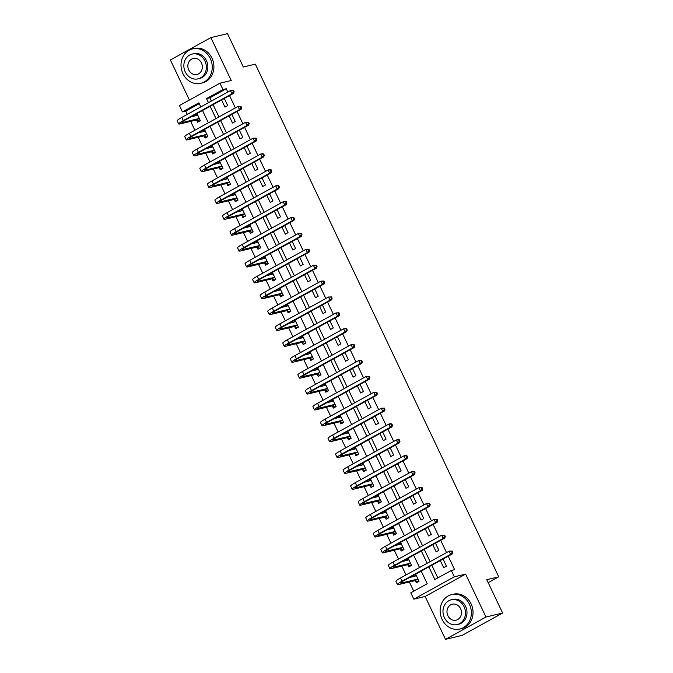 <?xml version="1.0" encoding="UTF-8"?>
<svg xmlns="http://www.w3.org/2000/svg" width="673" height="673" viewBox="0 0 673 673"><rect width="100%" height="100%" fill="white"/><g stroke="black" fill="none" stroke-linecap="round" stroke-linejoin="round"><path stroke-width="1.01" d="M199.258 103.667L185.782 111.104L182.45 111.895L179.439 105.543L219.928 83.2L222.948 89.551L206.527 98.611L208.47 102.691M488.194 582.65L498.752 576.828L255.319 64.145L243.34 67.006L227.508 33.65L210.876 37.621L170.378 59.964L189.407 100.041M498.752 576.828L486.781 579.68L502.622 613.036L462.124 635.379L445.492 639.35L485.99 617.006L465.623 574.119L454.317 576.82L413.828 599.163L410.808 592.812L427.22 583.752L421.214 571.091M465.623 574.119L425.134 596.471L445.492 639.35M425.134 596.471L413.828 599.163M185.782 111.104L187.321 114.36M190.661 121.392L194.867 130.242M198.207 137.275L202.405 146.125M205.745 153.158L209.951 162.008M213.291 169.041L217.488 177.891M220.828 184.924L225.034 193.774M228.374 200.806L232.572 209.656M235.912 216.689L240.11 225.539M243.458 232.572L247.656 241.414M250.995 248.455L255.193 257.296M258.541 264.338L262.739 273.179M266.079 280.22L270.277 289.062M273.617 296.103L277.823 304.945M281.163 311.986L285.36 320.828M288.7 327.869L292.906 336.71M296.246 343.752L300.444 352.593M303.784 359.626L307.99 368.476M311.33 375.509L315.528 384.359M318.867 391.392L323.074 400.242M326.413 407.274L330.611 416.124M333.951 423.157L338.149 432.007M341.497 439.04L345.695 447.89M349.035 454.923L353.232 463.773M356.581 470.806L360.778 479.656M364.118 486.688L368.316 495.53M371.656 502.571L375.862 511.413M379.202 518.454L383.4 527.295M386.739 534.337L390.946 543.178M394.285 550.22L398.483 559.061M401.823 566.102L406.029 574.944M409.369 581.985L413.744 591.197M502.622 613.036L485.99 617.006M415.334 580.723L416.318 582.801L419.052 581.287L415.662 574.153M412.928 575.667L413.39 576.626M407.788 564.84L408.772 566.918L411.514 565.404L408.124 558.27M405.39 559.785L405.844 560.744M400.25 548.958L401.234 551.036L403.968 549.521L400.578 542.388M397.844 543.902L398.307 544.861M392.704 533.083L393.688 535.153L396.431 533.639L393.04 526.513M390.306 528.019L390.761 528.986M385.166 517.201L386.151 519.27L388.885 517.756L385.503 510.63M382.76 512.136L383.223 513.104M377.62 501.318L378.605 503.387L381.347 501.881L377.957 494.748M375.223 496.253L375.677 497.221M370.083 485.435L371.067 487.504L373.801 485.999L370.419 478.865M367.677 480.371L368.139 481.338M362.545 469.552L363.529 471.622L366.263 470.116L362.873 462.982M360.139 464.488L360.593 465.455M354.999 453.669L355.983 455.739L358.717 454.233L355.336 447.099M352.593 448.605L353.056 449.572M347.461 437.786L348.446 439.856L351.18 438.35L347.79 431.216M345.056 432.722L345.51 433.69M339.915 421.904L340.9 423.973L343.634 422.467L340.252 415.334M337.518 416.839L337.972 417.807M332.378 406.021L333.362 408.09L336.096 406.585L332.706 399.451M329.972 400.957L330.426 401.924M324.832 390.138L325.816 392.208L328.55 390.702L325.168 383.568M322.434 385.082L322.889 386.041M317.294 374.255L318.279 376.325L321.013 374.819L317.622 367.685M314.888 369.199L315.351 370.158M309.748 358.373L310.733 360.45L313.475 358.936L310.085 351.802M307.351 353.317L307.805 354.276M302.211 342.49L303.195 344.568L305.929 343.053L302.539 335.92M299.805 337.434L300.267 338.393M294.665 326.607L295.649 328.685L298.391 327.171L295.001 320.037M292.267 321.551L292.721 322.51M287.127 310.724L288.111 312.802L290.845 311.288L287.464 304.154M284.721 305.668L285.184 306.627M279.581 294.841L280.565 296.919L283.308 295.405L279.918 288.271M277.183 289.785L277.638 290.744M272.043 278.959L273.028 281.036L275.762 279.522L272.38 272.397M269.637 273.903L270.1 274.862M264.506 263.084L265.49 265.154L268.224 263.639L264.834 256.514M262.1 258.02L262.554 258.987M256.96 247.201L257.944 249.271L260.678 247.765L257.296 240.631M254.554 242.137L255.017 243.104M249.422 231.319L250.406 233.388L253.141 231.882L249.75 224.748M247.016 226.254L247.471 227.222M241.876 215.436L242.86 217.505L245.595 215.999L242.213 208.866M239.479 210.371L239.933 211.339M234.339 199.553L235.323 201.622L238.057 200.117L234.667 192.983M231.933 194.489L232.387 195.456M226.793 183.67L227.777 185.74L230.511 184.234L227.129 177.1M224.395 178.606L224.849 179.573M219.255 167.787L220.239 169.857L222.973 168.351L219.583 161.217M216.849 162.723L217.312 163.69M211.709 151.905L212.693 153.974L215.436 152.468L212.045 145.334M209.311 146.84L209.766 147.808M204.171 136.022L205.156 138.091L207.89 136.585L204.508 129.452M201.765 130.966L202.228 131.925M196.625 120.139L197.61 122.208L200.352 120.703L196.962 113.569M194.228 115.083L194.682 116.042M428.878 566.868L434.884 579.529L451.305 570.468L454.628 569.678L448.226 556.192M446.519 552.6L440.68 540.31M438.981 536.718L433.143 524.427M431.435 520.835L425.597 508.544M423.897 504.952L418.059 492.661M416.351 489.069L410.522 476.778M408.814 473.186L402.976 460.896M401.268 457.304L395.438 445.013M393.73 441.429L387.892 429.13M386.193 425.546L380.354 413.247M378.647 409.664L372.808 397.364M371.109 393.781L365.271 381.482M363.563 377.898L357.725 365.599M356.025 362.015L350.187 349.716M348.479 346.132L342.641 333.842M340.942 330.25L335.104 317.959M333.396 314.367L327.558 302.076M325.858 298.484L320.02 286.193M318.312 282.601L312.482 270.31M310.775 266.718L304.936 254.428M303.237 250.836L297.399 238.545M295.691 234.953L289.853 222.662M288.153 219.07L282.315 206.779M280.607 203.187L274.769 190.896M273.07 187.304L267.231 175.014M265.524 171.43L259.685 159.131M257.986 155.547L252.148 143.248M250.44 139.664L244.602 127.365M242.903 123.782L237.064 111.482M235.357 107.899L229.518 95.6M227.819 92.016L226.271 88.76L209.858 97.821L211.398 101.076M213.105 104.66L218.944 116.959M220.643 120.543L226.481 132.842M228.189 136.426L234.027 148.716M235.727 152.308L241.565 164.599M243.273 168.191L249.111 180.482M250.81 184.074L256.649 196.365M258.356 199.957L264.195 212.247M265.894 215.84L271.732 228.13M273.44 231.722L279.278 244.013M280.978 247.605L286.816 259.896M288.524 263.488L294.353 275.779M296.061 279.371L301.899 291.661M303.607 295.254L309.437 307.544M311.145 311.128L316.983 323.427M318.682 327.011L324.521 339.31M326.228 342.894L332.067 355.193M333.766 358.776L339.604 371.075M341.312 374.659L347.15 386.958M348.85 390.542L354.688 402.833M356.396 406.425L362.234 418.715M363.933 422.308L369.771 434.598M371.479 438.19L377.317 450.481M379.017 454.073L384.855 466.364M386.563 469.956L392.393 482.247M394.1 485.839L399.939 498.129M401.638 501.721L407.476 514.012M409.184 517.604L415.022 529.895M416.722 533.487L422.56 545.778M424.268 549.37L430.106 561.661M431.805 565.253L437.82 577.905M440.293 560.567L443.675 567.701L446.409 566.195L443.027 559.061M432.747 544.684L436.138 551.818L438.872 550.312L435.481 543.178M425.21 528.801L428.592 535.935L431.334 534.429L427.944 527.295M417.664 512.919L421.054 520.052L423.788 518.547L420.398 511.413M410.126 497.036L413.508 504.17L416.251 502.664L412.86 495.53M402.58 481.153L405.97 488.287L408.704 486.781L405.323 479.647M395.043 465.279L398.424 472.404L401.167 470.898L397.777 463.764M387.497 449.396L390.887 456.521L393.621 455.015L390.239 447.882M379.959 433.513L383.349 440.647L386.083 439.133L382.693 431.999M372.413 417.63L375.803 424.764L378.537 423.25L375.155 416.116M364.875 401.747L368.266 408.881L371 407.367L367.609 400.233M357.338 385.865L360.72 392.998L363.454 391.484L360.072 384.35M349.792 369.982L353.182 377.116L355.916 375.601L352.526 368.468M342.254 354.099L345.636 361.233L348.37 359.719L344.988 352.585M334.708 338.216L338.098 345.35L340.832 343.836L337.442 336.71M327.171 322.333L330.552 329.467L333.295 327.953L329.905 320.828M319.625 306.451L323.015 313.584L325.749 312.079L322.359 304.945M312.087 290.568L315.469 297.702L318.211 296.196L314.821 289.062M304.541 274.685L307.931 281.819L310.665 280.313L307.283 273.179M297.003 258.802L300.385 265.936L303.128 264.43L299.737 257.296M289.457 242.919L292.848 250.053L295.582 248.547L292.2 241.414M281.92 227.037L285.31 234.17L288.044 232.665L284.654 225.531M274.374 211.154L277.764 218.288L280.498 216.782L277.116 209.648M266.836 195.279L270.226 202.405L272.96 200.899L269.57 193.765M259.298 179.397L262.68 186.522L265.414 185.016L262.033 177.882M251.752 163.514L255.143 170.648L257.877 169.133L254.487 162M244.215 147.631L247.597 154.765L250.339 153.251L246.949 146.117M236.669 131.748L240.059 138.882L242.793 137.368L239.403 130.234M229.131 115.865L232.513 122.999L235.256 121.485L231.865 114.351M221.585 99.983L224.975 107.116L227.71 105.602L224.328 98.468M219.928 83.2L231.234 80.499L210.876 37.621M226.271 88.76L222.948 89.551M451.305 570.468L454.317 576.82M200.806 106.923L198.872 102.843L182.45 111.895M419.506 567.507L413.668 555.217M411.969 551.624L406.13 539.334M404.423 535.742L398.584 523.451M396.885 519.859L391.047 507.568M389.339 503.976L383.509 491.685M381.801 488.093L375.963 475.803M374.264 472.21L368.425 459.92M366.718 456.328L360.879 444.037M359.18 440.445L353.342 428.154M351.634 424.562L345.796 412.271M344.096 408.679L338.258 396.389M336.55 392.796L330.712 380.506M329.013 376.922L323.175 364.623M321.467 361.039L315.629 348.74M313.929 345.156L308.091 332.857M306.383 329.274L300.553 316.975M298.846 313.391L293.007 301.092M291.3 297.508L285.47 285.217M283.762 281.625L277.924 269.335M276.224 265.742L270.386 253.452M268.678 249.86L262.84 237.569M261.141 233.977L255.303 221.686M253.595 218.094L247.757 205.803M246.057 202.211L240.219 189.921M238.511 186.328L232.673 174.038M230.974 170.446L225.135 158.155M223.428 154.563L217.589 142.272M215.89 138.68L210.052 126.389M208.344 122.806L202.514 110.507M210.169 106.284L216.008 118.574M217.716 122.166L223.554 134.457M225.253 138.049L231.091 150.34M232.799 153.932L238.629 166.223M240.337 169.806L246.175 182.105M247.883 185.689L253.713 197.988M255.42 201.572L261.259 213.871M262.958 217.455L268.796 229.754M270.504 233.338L276.342 245.637M278.042 249.22L283.88 261.511M285.588 265.103L291.426 277.394M293.125 280.986L298.963 293.277M300.671 296.869L306.509 309.159M308.209 312.752L314.047 325.042M315.755 328.634L321.593 340.925M323.292 344.517L329.131 356.808M330.838 360.4L336.668 372.691M338.376 376.283L344.214 388.573M345.914 392.166L351.752 404.456M353.46 408.048L359.298 420.339M360.997 423.923L366.835 436.222M368.543 439.805L374.381 452.105M376.081 455.688L381.919 467.987M383.627 471.571L389.465 483.87M391.164 487.454L397.003 499.753M398.71 503.337L404.549 515.636M406.248 519.22L412.086 531.51M413.794 535.102L419.632 547.393M421.332 550.985L427.17 563.276M209.858 97.821L206.527 98.611M443.162 559.339L442.035 559.608M415.796 574.431L414.677 574.7M197.096 113.846L195.969 114.116M204.634 129.729L203.515 129.998M212.18 145.612L211.053 145.881M219.718 161.495L218.599 161.764M227.264 177.378L226.136 177.647M234.801 193.26L233.674 193.53M242.347 209.143L241.22 209.412M249.885 225.026L248.758 225.295M257.423 240.909L256.304 241.178M264.969 256.792L263.841 257.061M272.506 272.674L271.387 272.944M280.052 288.557L278.925 288.818M287.59 304.44L286.471 304.701M295.136 320.314L294.008 320.584M302.673 336.197L301.554 336.466M310.219 352.08L309.092 352.349M317.757 367.963L316.638 368.232M325.303 383.846L324.176 384.115M332.841 399.728L331.713 399.998M340.387 415.611L339.259 415.88M347.924 431.494L346.797 431.763M355.462 447.377L354.343 447.646M363.008 463.26L361.881 463.529M370.545 479.142L369.427 479.412M378.091 495.025L376.964 495.294M385.629 510.908L384.51 511.177M393.175 526.791L392.048 527.06M400.713 542.674L399.594 542.943M408.259 558.556L407.131 558.817M435.616 543.456L434.497 543.725M428.078 527.573L426.951 527.842M420.532 511.69L419.414 511.96M412.995 495.808L411.868 496.077M405.449 479.925L404.33 480.194M397.911 464.042L396.784 464.311M390.365 448.159L389.246 448.428M382.828 432.276L381.7 432.546M375.282 416.394L374.163 416.663M367.744 400.511L366.617 400.78M360.206 384.628L359.079 384.897M352.66 368.754L351.533 369.014M345.123 352.871L343.996 353.14M337.577 336.988L336.458 337.257M330.039 321.105L328.912 321.374M322.493 305.222L321.374 305.492M314.956 289.34L313.828 289.609M307.41 273.457L306.291 273.726M299.872 257.574L298.745 257.843M292.326 241.691L291.207 241.96M284.788 225.808L283.661 226.078M277.242 209.926L276.123 210.195M269.705 194.043L268.577 194.312M262.167 178.16L261.04 178.429M254.621 162.277L253.502 162.546M247.084 146.394L245.956 146.664M239.538 130.512L238.419 130.781M232 114.637L230.873 114.898M224.454 98.754L223.335 99.015M415.956 574.759L414.189 576.441M418.968 581.119L417.874 581.716L415.064 580.622L417.798 579.108L401.529 582.995A7.075 0.808 -25.4 0 1 400.612 583.011A7.075 0.808 -25.4 0 1 403.682 580.774L452.332 553.929L450.666 554.325L402.017 581.169A10.617 1.211 154.6 0 0 397.415 584.534A10.617 1.211 154.6 0 0 398.795 584.509L415.064 580.622M418.572 581.556L417.874 581.716M416.419 575.735L409.504 577.56M452.138 552.466L452.803 552.306L452.197 551.036L451.533 551.195L452.138 552.466L450.666 554.325L449.16 551.145L400.511 577.989A10.617 1.211 154.6 0 0 395.909 581.354L397.415 584.534M451.533 551.195L449.16 551.145L452.197 551.036M452.803 552.306L452.332 553.929M408.41 558.884L406.643 560.559M411.43 565.236L410.337 565.833L407.527 564.74L410.261 563.234L393.991 567.112A7.075 0.808 -25.4 0 1 393.066 567.129A7.075 0.808 -25.4 0 1 396.136 564.891L444.786 538.047L443.12 538.442L394.471 565.286A10.617 1.211 154.6 0 0 389.869 568.651A10.617 1.211 154.6 0 0 391.257 568.626L407.527 564.74M411.035 565.673L410.337 565.833M408.873 559.852L401.958 561.677M444.592 536.583L445.257 536.423L444.651 535.153L443.987 535.313L444.592 536.583L443.12 538.442L441.614 535.262L392.965 562.106A10.617 1.211 154.6 0 0 388.363 565.471L389.869 568.651M443.987 535.313L441.614 535.262L444.651 535.153M445.257 536.423L444.786 538.047M400.872 543.002L399.106 544.676M403.884 549.353L402.791 549.95L399.981 548.857L402.715 547.351L386.453 551.229A7.075 0.808 -25.4 0 1 385.528 551.246A7.075 0.808 -25.4 0 1 388.599 549.008L437.248 522.164L435.582 522.559L386.933 549.404A10.617 1.211 154.6 0 0 382.331 552.769A10.617 1.211 154.6 0 0 383.711 552.743L399.981 548.857M403.489 549.791L402.791 549.95M401.335 543.977L394.42 545.795M437.055 520.7L437.719 520.54L437.114 519.27L436.449 519.43L437.055 520.7L435.582 522.559L434.077 519.379L385.427 546.224A10.617 1.211 154.6 0 0 380.825 549.589L382.331 552.769M436.449 519.43L434.077 519.379L437.114 519.27M437.719 520.54L437.248 522.164M393.326 527.119L391.56 528.793M396.347 533.47L395.253 534.076L392.443 532.974L395.177 531.468L378.907 535.346A7.075 0.808 -25.4 0 1 377.982 535.363A7.075 0.808 -25.4 0 1 381.053 533.125L429.702 506.281L428.036 506.676L379.395 533.521A10.617 1.211 154.6 0 0 374.785 536.886A10.617 1.211 154.6 0 0 376.173 536.861L392.443 532.974M395.951 533.908L395.253 534.076M393.789 528.095L386.874 529.912M429.509 504.817L430.173 504.657L429.567 503.387L428.903 503.547L429.509 504.817L428.036 506.676L426.531 503.497L377.881 530.341A10.617 1.211 154.6 0 0 373.279 533.706L374.785 536.886M428.903 503.547L426.531 503.497L429.567 503.387M430.173 504.657L429.702 506.281M385.789 511.236L384.022 512.91M388.801 517.587L387.707 518.193L384.897 517.091L387.631 515.585L371.37 519.463A7.075 0.808 -25.4 0 1 370.444 519.48A7.075 0.808 -25.4 0 1 373.515 517.243L422.164 490.398L420.499 490.794L371.849 517.638A10.617 1.211 154.6 0 0 367.248 521.003A10.617 1.211 154.6 0 0 368.627 520.978L384.897 517.091M388.405 518.025L387.707 518.193M386.252 512.212L379.336 514.029M421.971 488.935L422.636 488.775L422.03 487.504L421.365 487.664L421.971 488.935L420.499 490.794L418.993 487.614L370.343 514.458A10.617 1.211 154.6 0 0 365.742 517.823L367.248 521.003M421.365 487.664L418.993 487.614L422.03 487.504M422.636 488.775L422.164 490.398M442.068 619.37A17.7 15.496 -103.4 0 0 459.861 629.028A17.7 15.496 -103.4 0 0 469.434 604.27A17.7 15.496 -103.4 0 0 451.642 594.604A17.7 15.496 -103.4 0 0 442.068 619.37M459.861 629.028L461.527 628.632A17.7 15.496 -103.4 0 0 471.1 603.874A17.7 15.496 -103.4 0 0 453.308 594.209L451.642 594.604M451.263 599.794L452.794 599.424A12.745 11.155 76.6 0 1 465.598 606.381A12.745 11.155 76.6 0 1 458.708 624.216L457.177 624.578A12.745 11.155 -103.4 0 0 464.076 606.752A12.745 11.155 -103.4 0 0 451.263 599.794A12.745 11.155 -103.4 0 0 444.373 617.621A12.745 11.155 -103.4 0 0 457.177 624.578M460.568 608.678A8.211 7.193 -103.4 0 0 452.315 604.194A8.211 7.193 -103.4 0 0 447.873 615.686A8.211 7.193 -103.4 0 0 456.126 620.17A8.211 7.193 -103.4 0 0 460.568 608.678M182.947 73.651A17.7 15.496 -103.4 0 0 200.739 83.317A17.7 15.496 -103.4 0 0 210.304 58.551A17.7 15.496 -103.4 0 0 192.52 48.893A17.7 15.496 -103.4 0 0 182.947 73.651M200.739 83.317L202.396 82.922A17.7 15.496 -103.4 0 0 211.97 58.156A17.7 15.496 -103.4 0 0 194.177 48.49L192.52 48.893M192.142 54.076L193.673 53.714A12.745 11.155 76.6 0 1 206.476 60.671A12.745 11.155 76.6 0 1 199.587 78.497L198.055 78.859A12.745 11.155 -103.4 0 0 204.945 61.033A12.745 11.155 -103.4 0 0 192.142 54.076A12.745 11.155 -103.4 0 0 185.243 71.902A12.745 11.155 -103.4 0 0 198.055 78.859M201.446 62.968A8.211 7.193 -103.4 0 0 193.193 58.484A8.211 7.193 -103.4 0 0 188.751 69.975A8.211 7.193 -103.4 0 0 197.004 74.459A8.211 7.193 -103.4 0 0 201.446 62.968M378.243 495.353L376.476 497.027M381.263 501.705L380.169 502.31L377.36 501.208L380.094 499.703L363.824 503.581A7.075 0.808 -25.4 0 1 362.907 503.597A7.075 0.808 -25.4 0 1 365.969 501.36L414.618 474.515L412.961 474.911L364.312 501.755A10.617 1.211 154.6 0 0 359.71 505.12A10.617 1.211 154.6 0 0 361.09 505.095L377.36 501.208M380.868 502.142L380.169 502.31M378.706 496.329L371.799 498.146M414.425 473.052L415.09 472.892L414.492 471.622L413.819 471.781L414.425 473.052L412.961 474.911L411.447 471.731L362.797 498.575A10.617 1.211 154.6 0 0 358.196 501.94L359.71 505.12M413.819 471.781L411.447 471.731L414.492 471.622M415.09 472.892L414.618 474.515M370.705 479.47L368.939 481.145M373.717 485.822L372.632 486.428L369.814 485.326L372.548 483.82L356.286 487.698A7.075 0.808 -25.4 0 1 355.361 487.715A7.075 0.808 -25.4 0 1 358.431 485.477L407.081 458.633L405.415 459.028L356.766 485.872A10.617 1.211 154.6 0 0 352.164 489.237A10.617 1.211 154.6 0 0 353.544 489.212L369.814 485.326M373.33 486.259L372.632 486.428M371.168 480.446L364.253 482.263M406.887 457.169L407.552 457.017L406.946 455.739L406.282 455.899L406.887 457.169L405.415 459.028L403.909 455.857L355.26 482.692A10.617 1.211 154.6 0 0 350.658 486.057L352.164 489.237M406.282 455.899L403.909 455.857L405.567 455.453L406.946 455.739M407.552 457.017L407.081 458.633M363.159 463.588L361.401 465.262M366.179 469.939L365.086 470.545L362.276 469.443L365.01 467.937L348.74 471.815A7.075 0.808 -25.4 0 1 347.823 471.832A7.075 0.808 -25.4 0 1 350.885 469.594L399.535 442.75L397.878 443.145L349.228 469.99A10.617 1.211 154.6 0 0 344.626 473.355A10.617 1.211 154.6 0 0 346.006 473.329L362.276 469.443M365.784 470.377L365.086 470.545M363.622 464.563L356.715 466.381M399.341 441.286L400.006 441.135L399.409 439.864L398.744 440.016L399.341 441.286L397.878 443.145L396.363 439.974L347.714 466.818A10.617 1.211 154.6 0 0 343.112 470.175L344.626 473.355M398.744 440.016L396.363 439.974L398.029 439.57L399.409 439.864M400.006 441.135L399.535 442.75M355.622 447.705L353.855 449.379M358.642 454.056L357.548 454.662L354.73 453.56L357.472 452.054L341.203 455.941A7.075 0.808 -25.4 0 1 340.277 455.958A7.075 0.808 -25.4 0 1 343.348 453.711L391.997 426.867L390.332 427.262L341.682 454.107A10.617 1.211 154.6 0 0 337.08 457.472A10.617 1.211 154.6 0 0 338.469 457.447L354.73 453.56M358.246 454.494L357.548 454.662M356.084 448.681L349.169 450.498M391.804 425.412L392.468 425.252L391.863 423.982L391.198 424.133L391.804 425.412L390.332 427.262L388.826 424.091L340.176 450.935A10.617 1.211 154.6 0 0 335.575 454.292L337.08 457.472M391.198 424.133L388.826 424.091L390.491 423.687L391.863 423.982M392.468 425.252L391.997 426.867M348.076 431.822L346.317 433.496M351.096 438.173L350.002 438.779L347.192 437.677L349.926 436.171L333.657 440.058A7.075 0.808 -25.4 0 1 332.74 440.075A7.075 0.808 -25.4 0 1 335.802 437.829L384.451 410.984L382.794 411.38L334.144 438.224A10.617 1.211 154.6 0 0 329.543 441.589A10.617 1.211 154.6 0 0 330.923 441.564L347.192 437.677M350.7 438.611L350.002 438.779M348.547 432.798L341.632 434.615M384.258 409.529L384.922 409.369L384.325 408.099L383.66 408.259L384.258 409.529L382.794 411.38L381.28 408.208L332.639 435.052A10.617 1.211 154.6 0 0 328.029 438.409L329.543 441.589M383.66 408.259L381.28 408.208L384.325 408.099M384.922 409.369L384.451 410.984M340.538 415.939L338.771 417.613M343.558 422.291L342.464 422.896L339.646 421.803L342.389 420.289L326.119 424.175A7.075 0.808 -25.4 0 1 325.194 424.192A7.075 0.808 -25.4 0 1 328.264 421.946L376.914 395.101L375.248 395.497L326.598 422.341A10.617 1.211 154.6 0 0 321.997 425.706A10.617 1.211 154.6 0 0 323.385 425.681L339.646 421.803M343.163 422.728L342.464 422.896M341.001 416.915L334.086 418.732M376.72 393.646L377.385 393.486L376.779 392.216L376.114 392.376L376.72 393.646L375.248 395.497L373.742 392.325L325.093 419.17A10.617 1.211 154.6 0 0 320.491 422.535L321.997 425.706M376.114 392.376L373.742 392.325L376.779 392.216M377.385 393.486L376.914 395.101M333 400.056L331.234 401.731M336.012 406.408L334.918 407.014L332.109 405.92L334.843 404.406L318.573 408.292A7.075 0.808 -25.4 0 1 317.656 408.309A7.075 0.808 -25.4 0 1 320.727 406.063L369.368 379.219L367.71 379.614L319.061 406.458A10.617 1.211 154.6 0 0 314.459 409.823A10.617 1.211 154.6 0 0 315.839 409.798L332.109 405.92M335.617 406.845L334.918 407.014M333.463 401.032L326.548 402.849M369.174 377.763L369.847 377.603L369.241 376.333L368.577 376.493L369.174 377.763L367.71 379.614L366.205 376.443L317.555 403.287A10.617 1.211 154.6 0 0 312.945 406.652L314.459 409.823M368.577 376.493L366.205 376.443L369.241 376.333M369.847 377.603L369.368 379.219M325.454 384.174L323.688 385.848M328.474 390.525L327.381 391.131L324.563 390.037L327.305 388.523L311.035 392.409A7.075 0.808 -25.4 0 1 310.11 392.426A7.075 0.808 -25.4 0 1 313.181 390.18L361.83 363.336L360.164 363.74L311.515 390.576A10.617 1.211 154.6 0 0 306.913 393.941A10.617 1.211 154.6 0 0 308.301 393.915L324.563 390.037M328.079 390.963L327.381 391.131M325.917 385.149L319.002 386.967M361.637 361.881L362.301 361.721L361.695 360.45L361.031 360.61L361.637 361.881L360.164 363.74L358.659 360.56L310.009 387.404A10.617 1.211 154.6 0 0 305.407 390.769L306.913 393.941M361.031 360.61L358.659 360.56L361.695 360.45M362.301 361.721L361.83 363.336M317.917 368.291L316.15 369.965M320.928 374.642L319.835 375.248L317.025 374.154L319.759 372.64L303.498 376.527A7.075 0.808 -25.4 0 1 302.572 376.544A7.075 0.808 -25.4 0 1 305.643 374.297L354.292 347.453L352.627 347.857L303.977 374.693A10.617 1.211 154.6 0 0 299.376 378.058A10.617 1.211 154.6 0 0 300.755 378.033L317.025 374.154M320.533 375.08L319.835 375.248M318.379 369.267L311.464 371.084M354.099 345.998L354.764 345.838L354.158 344.568L353.493 344.727L354.099 345.998L352.627 347.857L351.121 344.677L302.471 371.521A10.617 1.211 154.6 0 0 297.87 374.886L299.376 378.058M353.493 344.727L351.121 344.677L354.158 344.568M354.764 345.838L354.292 347.453M310.371 352.408L308.604 354.082M313.391 358.759L312.297 359.365L309.487 358.272L312.222 356.757L295.952 360.644A7.075 0.808 -25.4 0 1 295.026 360.661A7.075 0.808 -25.4 0 1 298.097 358.415L346.746 331.57L345.081 331.974L296.44 358.818A10.617 1.211 154.6 0 0 291.83 362.175A10.617 1.211 154.6 0 0 293.218 362.15L309.487 358.272M312.995 359.197L312.297 359.365M310.833 353.384L303.918 355.201M346.553 330.115L347.218 329.955L346.612 328.685L345.947 328.845L346.553 330.115L345.081 331.974L343.575 328.794L294.925 355.638A10.617 1.211 154.6 0 0 290.324 359.003L291.83 362.175M345.947 328.845L343.575 328.794L346.612 328.685M347.218 329.955L346.746 331.57M302.833 336.525L301.067 338.208M305.845 342.885L304.751 343.482L301.941 342.389L304.676 340.875L288.414 344.761A7.075 0.808 -25.4 0 1 287.489 344.778A7.075 0.808 -25.4 0 1 290.559 342.532L339.209 315.687L337.543 316.091L288.894 342.936A10.617 1.211 154.6 0 0 284.292 346.292A10.617 1.211 154.6 0 0 285.672 346.267L301.941 342.389M305.449 343.314L304.751 343.482M303.296 337.501L296.381 339.318M339.015 314.232L339.68 314.072L339.074 312.802L338.41 312.962L339.015 314.232L337.543 316.091L336.037 312.911L287.388 339.756A10.617 1.211 154.6 0 0 282.786 343.121L284.292 346.292M338.41 312.962L336.037 312.911L339.074 312.802M339.68 314.072L339.209 315.687M295.287 320.642L293.521 322.325M298.307 327.002L297.214 327.6L294.404 326.506L297.138 324.992L280.868 328.878A7.075 0.808 -25.4 0 1 279.951 328.895A7.075 0.808 -25.4 0 1 283.013 326.649L331.663 299.813L330.006 300.208L281.356 327.053A10.617 1.211 154.6 0 0 276.746 330.409A10.617 1.211 154.6 0 0 278.134 330.393L294.404 326.506M297.912 327.431L297.214 327.6M295.75 321.618L288.843 323.444M331.469 298.349L332.134 298.189L331.537 296.919L330.864 297.079L331.469 298.349L330.006 300.208L328.491 297.029L279.842 323.873A10.617 1.211 154.6 0 0 275.24 327.238L276.746 330.409M330.864 297.079L328.491 297.029L331.537 296.919M332.134 298.189L331.663 299.813M287.75 304.768L285.983 306.442M290.761 311.119L289.668 311.717L286.858 310.623L289.592 309.117L273.331 312.995A7.075 0.808 -25.4 0 1 272.405 313.012A7.075 0.808 -25.4 0 1 275.476 310.775L324.125 283.93L322.46 284.326L273.81 311.17A10.617 1.211 154.6 0 0 269.208 314.535A10.617 1.211 154.6 0 0 270.588 314.51L286.858 310.623M290.366 311.557L289.668 311.717M288.212 305.735L281.297 307.561M323.932 282.467L324.596 282.307L323.991 281.036L323.326 281.196L323.932 282.467L322.46 284.326L320.954 281.146L272.304 307.99A10.617 1.211 154.6 0 0 267.703 311.355L269.208 314.535M323.326 281.196L320.954 281.146L323.991 281.036M324.596 282.307L324.125 283.93M280.204 288.885L278.445 290.559M283.224 295.237L282.13 295.834L279.32 294.74L282.054 293.235L265.785 297.113A7.075 0.808 -25.4 0 1 264.868 297.13A7.075 0.808 -25.4 0 1 267.93 294.892L316.579 268.047L314.922 268.443L266.272 295.287A10.617 1.211 154.6 0 0 261.671 298.652A10.617 1.211 154.6 0 0 263.05 298.627L279.32 294.74M282.828 295.674L282.13 295.834M280.666 289.861L273.76 291.678M316.386 266.584L317.05 266.424L316.453 265.154L315.788 265.313L316.386 266.584L314.922 268.443L313.408 265.263L264.758 292.107A10.617 1.211 154.6 0 0 260.157 295.472L261.671 298.652M315.788 265.313L313.408 265.263L316.453 265.154M317.05 266.424L316.579 268.047M272.666 273.002L270.899 274.677M275.678 279.354L274.592 279.951L271.774 278.858L274.517 277.352L258.247 281.23A7.075 0.808 -25.4 0 1 257.322 281.247A7.075 0.808 -25.4 0 1 260.392 279.009L309.042 252.165L307.376 252.56L258.726 279.404A10.617 1.211 154.6 0 0 254.125 282.769A10.617 1.211 154.6 0 0 255.513 282.744L271.774 278.858M275.291 279.791L274.592 279.951M273.129 273.978L266.214 275.795M308.848 250.701L309.513 250.541L308.907 249.271L308.242 249.431L308.848 250.701L307.376 252.56L305.87 249.38L257.221 276.224A10.617 1.211 154.6 0 0 252.619 279.589L254.125 282.769M308.242 249.431L305.87 249.38L308.907 249.271M309.513 250.541L309.042 252.165M265.12 257.12L263.362 258.794M268.14 263.471L267.046 264.077L264.237 262.975L266.971 261.469L250.701 265.347A7.075 0.808 -25.4 0 1 249.784 265.364A7.075 0.808 -25.4 0 1 252.846 263.126L301.496 236.282L299.838 236.677L251.189 263.522A10.617 1.211 154.6 0 0 246.587 266.887A10.617 1.211 154.6 0 0 247.967 266.861L264.237 262.975M267.745 263.909L267.046 264.077M265.583 258.096L258.676 259.913M301.302 234.818L301.967 234.658L301.369 233.388L300.705 233.548L301.302 234.818L299.838 236.677L298.324 233.497L249.675 260.342A10.617 1.211 154.6 0 0 245.073 263.707L246.587 266.887M300.705 233.548L298.324 233.497L301.369 233.388M301.967 234.658L301.496 236.282M257.582 241.237L255.816 242.911M260.602 247.588L259.509 248.194L256.691 247.092L259.433 245.586L243.163 249.464A7.075 0.808 -25.4 0 1 242.238 249.481A7.075 0.808 -25.4 0 1 245.309 247.243L293.958 220.399L292.292 220.794L243.643 247.639A10.617 1.211 154.6 0 0 239.041 251.004A10.617 1.211 154.6 0 0 240.429 250.979L256.691 247.092M260.207 248.026L259.509 248.194M258.045 242.213L251.13 244.03M293.764 218.935L294.429 218.775L293.823 217.505L293.159 217.665L293.764 218.935L292.292 220.794L290.786 217.615L242.137 244.459A10.617 1.211 154.6 0 0 237.535 247.824L239.041 251.004M293.159 217.665L290.786 217.615L293.823 217.505M294.429 218.775L293.958 220.399M250.045 225.354L248.278 227.028M253.056 231.705L251.963 232.311L249.153 231.209L251.887 229.703L235.617 233.581A7.075 0.808 -25.4 0 1 234.7 233.598A7.075 0.808 -25.4 0 1 237.771 231.361L286.412 204.516L284.755 204.912L236.105 231.756A10.617 1.211 154.6 0 0 231.504 235.121A10.617 1.211 154.6 0 0 232.883 235.096L249.153 231.209M252.661 232.143L251.963 232.311M250.507 226.33L243.592 228.147M286.218 203.053L286.883 202.893L286.286 201.622L285.621 201.782L286.218 203.053L284.755 204.912L283.24 201.74L234.599 228.576A10.617 1.211 154.6 0 0 229.989 231.941L231.504 235.121M285.621 201.782L283.24 201.74L284.906 201.336L286.286 201.622M286.883 202.893L286.412 204.516M242.499 209.471L240.732 211.145M245.519 215.823L244.425 216.428L241.607 215.326L244.349 213.821L228.08 217.699A7.075 0.808 -25.4 0 1 227.154 217.716A7.075 0.808 -25.4 0 1 230.225 215.478L278.874 188.633L277.209 189.029L228.559 215.873A10.617 1.211 154.6 0 0 223.958 219.238A10.617 1.211 154.6 0 0 225.346 219.213L241.607 215.326M245.123 216.26L244.425 216.428M242.961 210.447L236.046 212.264M278.681 187.17L279.345 187.018L278.74 185.748L278.075 185.899L278.681 187.17L277.209 189.029L275.703 185.857L227.053 212.693A10.617 1.211 154.6 0 0 222.452 216.058L223.958 219.238M278.075 185.899L275.703 185.857L277.369 185.454L278.74 185.748M279.345 187.018L278.874 188.633M234.961 193.588L233.195 195.263M237.973 199.94L236.879 200.546L234.069 199.444L236.803 197.938L220.534 201.824A7.075 0.808 -25.4 0 1 219.617 201.841A7.075 0.808 -25.4 0 1 222.687 199.595L271.337 172.751L269.671 173.146L221.022 199.99A10.617 1.211 154.6 0 0 216.42 203.355A10.617 1.211 154.6 0 0 217.8 203.33L234.069 199.444M237.577 200.377L236.879 200.546M235.424 194.564L228.509 196.381M271.135 171.287L271.808 171.135L271.202 169.865L270.538 170.017L271.135 171.287L269.671 173.146L268.165 169.975L219.516 196.819A10.617 1.211 154.6 0 0 214.906 200.175L216.42 203.355M270.538 170.017L268.165 169.975L269.823 169.571L271.202 169.865M271.808 171.135L271.337 172.751M227.415 177.706L225.648 179.38M230.435 184.057L229.342 184.663L226.523 183.561L229.266 182.055L212.996 185.941A7.075 0.808 -25.4 0 1 212.071 185.958A7.075 0.808 -25.4 0 1 215.141 183.712L263.791 156.868L262.125 157.263L213.476 184.108A10.617 1.211 154.6 0 0 208.874 187.473A10.617 1.211 154.6 0 0 210.262 187.447L226.523 183.561M230.04 184.495L229.342 184.663M227.878 178.682L220.963 180.499M263.597 155.413L264.262 155.253L263.656 153.982L262.992 154.134L263.597 155.413L262.125 157.263L260.619 154.092L211.97 180.936A10.617 1.211 154.6 0 0 207.368 184.293L208.874 187.473M262.992 154.134L260.619 154.092L262.285 153.696L263.656 153.982M264.262 155.253L263.791 156.868M219.878 161.823L218.111 163.497M222.889 168.174L221.796 168.78L218.986 167.686L221.72 166.172L205.458 170.059A7.075 0.808 -25.4 0 1 204.533 170.076A7.075 0.808 -25.4 0 1 207.604 167.829L256.253 140.985L254.587 141.38L205.938 168.225A10.617 1.211 154.6 0 0 201.336 171.59A10.617 1.211 154.6 0 0 202.716 171.565L218.986 167.686M222.494 168.612L221.796 168.78M220.34 162.799L213.425 164.616M256.06 139.53L256.724 139.37L256.119 138.1L255.454 138.259L256.06 139.53L254.587 141.38L253.082 138.209L204.432 165.053A10.617 1.211 154.6 0 0 199.831 168.418L201.336 171.59M255.454 138.259L253.082 138.209L256.119 138.1M256.724 139.37L256.253 140.985M212.332 145.94L210.565 147.614M215.352 152.291L214.258 152.897L211.448 151.804L214.182 150.289L197.912 154.176A7.075 0.808 -25.4 0 1 196.987 154.193A7.075 0.808 -25.4 0 1 200.058 151.947L248.707 125.102L247.041 125.498L198.4 152.342A10.617 1.211 154.6 0 0 193.79 155.707A10.617 1.211 154.6 0 0 195.178 155.682L211.448 151.804M214.956 152.729L214.258 152.897M212.794 146.916L205.879 148.733M248.514 123.647L249.178 123.487L248.573 122.217L247.908 122.377L248.514 123.647L247.041 125.498L245.536 122.326L196.886 149.17A10.617 1.211 154.6 0 0 192.285 152.535L193.79 155.707M247.908 122.377L245.536 122.326L248.573 122.217M249.178 123.487L248.707 125.102M204.794 130.057L203.027 131.731M207.806 136.409L206.712 137.014L203.902 135.921L206.636 134.407L190.375 138.293A7.075 0.808 -25.4 0 1 189.45 138.31A7.075 0.808 -25.4 0 1 192.52 136.064L241.17 109.219L239.504 109.615L190.854 136.459A10.617 1.211 154.6 0 0 186.253 139.824A10.617 1.211 154.6 0 0 187.632 139.799L203.902 135.921M207.41 136.846L206.712 137.014M205.257 131.033L198.342 132.85M240.976 107.764L241.641 107.604L241.035 106.334L240.37 106.494L240.976 107.764L239.504 109.615L237.998 106.443L189.349 133.288A10.617 1.211 154.6 0 0 184.747 136.653L186.253 139.824M240.37 106.494L237.998 106.443L241.035 106.334M241.641 107.604L241.17 109.219M197.248 114.174L195.481 115.849M200.268 120.526L199.174 121.132L196.365 120.038L199.099 118.524L182.829 122.41A7.075 0.808 -25.4 0 1 181.912 122.427A7.075 0.808 -25.4 0 1 184.974 120.181L233.624 93.337L231.966 93.74L183.317 120.576A10.617 1.211 154.6 0 0 178.707 123.941A10.617 1.211 154.6 0 0 180.095 123.916L196.365 120.038M199.873 120.963L199.174 121.132M197.711 115.15L190.804 116.967M233.43 91.881L234.095 91.721L233.497 90.451L232.824 90.611L233.43 91.881L231.966 93.74L230.452 90.561L181.803 117.405A10.617 1.211 154.6 0 0 177.201 120.77L178.707 123.941M232.824 90.611L230.452 90.561L233.497 90.451M234.095 91.721L233.624 93.337M401.529 582.995L401.209 582.305M402.017 581.169L400.511 577.989M393.991 567.112L393.663 566.422M394.471 565.286L392.965 562.106M386.453 551.229L386.125 550.548M386.933 549.404L385.427 546.224M378.907 535.346L378.579 534.665M379.395 533.521L377.881 530.341M371.37 519.463L371.042 518.782M371.849 517.638L370.343 514.458M363.824 503.581L363.496 502.899M364.312 501.755L362.797 498.575M356.286 487.698L355.958 487.016M356.766 485.872L355.26 482.692M348.74 471.815L348.412 471.134M349.228 469.99L347.714 466.818M341.203 455.941L340.875 455.251M341.682 454.107L340.176 450.935M333.657 440.058L333.337 439.368M334.144 438.224L332.639 435.052M326.119 424.175L325.791 423.485M326.598 422.341L325.093 419.17M318.573 408.292L318.253 407.602M319.061 406.458L317.555 403.287M311.035 392.409L310.707 391.72M311.515 390.576L310.009 387.404M303.498 376.527L303.17 375.837M303.977 374.693L302.471 371.521M295.952 360.644L295.624 359.954M296.44 358.818L294.925 355.638M288.414 344.761L288.086 344.071M288.894 342.936L287.388 339.756M280.868 328.878L280.54 328.188M281.356 327.053L279.842 323.873M273.331 312.995L273.002 312.306M273.81 311.17L272.304 307.99M265.785 297.113L265.456 296.423M266.272 295.287L264.758 292.107M258.247 281.23L257.919 280.548M258.726 279.404L257.221 276.224M250.701 265.347L250.381 264.666M251.189 263.522L249.675 260.342M243.163 249.464L242.835 248.783M243.643 247.639L242.137 244.459M235.617 233.581L235.298 232.9M236.105 231.756L234.599 228.576M228.08 217.699L227.752 217.017M228.559 215.873L227.053 212.693M220.534 201.824L220.214 201.134M221.022 199.99L219.516 196.819M212.996 185.941L212.668 185.252M213.476 184.108L211.97 180.936M205.458 170.059L205.13 169.369M205.938 168.225L204.432 165.053M197.912 154.176L197.584 153.486M198.4 152.342L196.886 149.17M190.375 138.293L190.047 137.603M190.854 136.459L189.349 133.288M182.829 122.41L182.501 121.72M183.317 120.576L181.803 117.405"/></g></svg>
